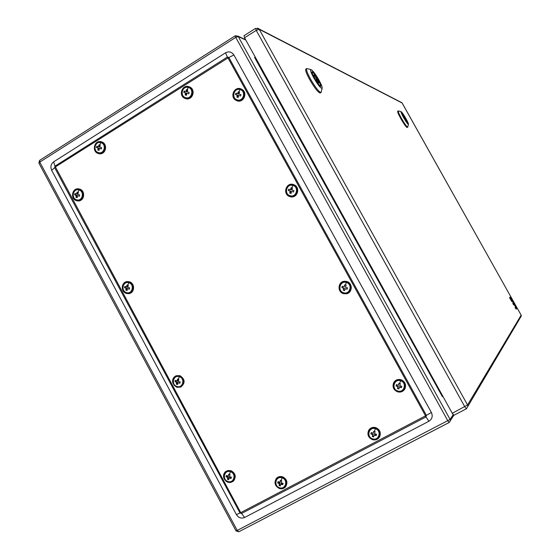 <?xml version="1.0" encoding="UTF-8"?>
<svg xmlns="http://www.w3.org/2000/svg" width="560" height="560" viewBox="0 0 560 560"><rect width="100%" height="100%" fill="white"/><g stroke="black" fill="none" stroke-linecap="round" stroke-linejoin="round"><path stroke-width="0.84" d="M306.677 68.572L305.844 69.09C305.144 70.07 306.425 73.57 309.68 79.59C314.727 88.207 318.248 92.673 320.236 92.995L321.069 92.484C319.081 92.162 315.567 87.696 310.52 79.072C307.265 73.052 305.984 69.552 306.677 68.572L307.44 68.705M321.3 91.756L321.069 92.484M318.983 80.143C321.454 84.686 322.49 87.416 322.091 88.354C320.642 88.326 317.863 84.819 313.768 77.84C311.115 72.933 310.128 70.175 310.793 69.566C312.459 70.098 315.189 73.626 318.983 80.143M318.402 79.891C315.259 74.529 313.117 71.82 311.976 71.778C311.668 72.485 312.466 74.592 314.37 78.106C317.331 83.174 319.438 85.904 320.705 86.289C321.216 85.806 320.446 83.671 318.402 79.891M318.248 80.78L317.107 78.757M320.075 85.61C319.004 84.973 317.408 82.929 315.301 79.492L316.029 79.807C317.457 82.033 318.402 83.132 318.864 83.104L318.185 80.752L318.899 81.067C320.229 83.706 320.719 85.225 320.376 85.624L320.075 85.61M314.076 77.567L314.601 77.245L313.761 76.986M313.873 76.916C312.543 74.277 312.06 72.765 312.41 72.38L312.732 72.401C313.824 73.094 315.413 75.131 317.485 78.526L316.771 78.204C315.343 75.985 314.398 74.879 313.929 74.9L314.601 77.245M316.68 79.023L317.485 78.526M317.107 81.417L318.185 80.752M316.771 78.204L316.337 78.477M315.693 77.728L317.17 80.29L315.693 77.728M398.272 110.929L397.698 111.272C397.425 111.881 398.482 114.366 400.869 118.713C404.068 124.243 406.154 127.169 407.127 127.484L407.701 127.148C406.735 126.826 404.649 123.9 401.45 118.37C399.063 114.023 398.006 111.538 398.272 110.929L398.51 110.971M405.909 118.538C407.743 121.863 408.583 123.809 408.436 124.376C407.729 124.215 406.084 121.919 403.515 117.481C401.597 113.981 400.771 112.035 401.037 111.636C401.842 112.007 403.466 114.31 405.909 118.538M405.643 118.419C403.662 115.01 402.402 113.232 401.842 113.106L403.795 117.607L407.561 122.948L405.643 118.419M405.622 119.147L404.789 117.677M407.239 122.5L404.383 118.524L406.336 120.799L406.028 119.245L407.239 122.5M403.403 116.781L402.206 113.533L405.062 117.516L403.102 115.234L403.739 116.928M404.684 117.74L405.062 117.516M405.181 119.413L405.699 119.098M404.236 117.152L405.23 118.888L404.236 117.152M244.083 35.819L244.559 37.779L452.27 413.294L453.929 415.282L466.382 408.786M402.15 103.026L259.308 29.344L256.221 30.38L244.559 37.779M512.316 300.643L516.103 307.083L514.409 304.5L514.129 304.885L513.184 303.625L513.471 302.841L512.316 300.643M512.295 300.65L513.191 302.988L512.785 303.541L513.849 305.039M514.22 304.759L515.634 306.985M509.971 297.248L509.565 297.745L511.931 301.7L509.845 297.591L510.251 297.094L512.624 300.874L511.189 298.76L511.924 300.356L510.916 299.096L511.959 301.728M515.487 307.062L516.817 308.399L516.425 308.98L515.48 307.069L515.081 307.636L516.152 309.127M442.407 395.465L442.344 396.585L254.569 57.421L255.689 57.897M255.78 58.065L254.569 57.421M53.655 161.826C50.876 164.024 50.204 166.838 51.646 170.261L236.418 514.619C238.546 517.839 241.283 518.798 244.636 517.482L428.897 421.26C432.159 419.111 432.985 416.185 431.389 412.482L233.912 54.978C231.728 51.821 228.942 51.1 225.54 52.801L53.655 161.826L54.999 166.145L227.332 57.064L228.844 57.456L426.391 415.359L425.943 416.941L241.5 513.499L240.016 512.981L54.642 167.671L54.999 166.145L240.723 512.631L425.53 415.835L228.004 57.925L55.335 166.929M290.157 195.727C296.464 197.785 299.306 186.991 292.859 185.437C286.552 183.4 283.731 194.166 290.157 195.727M291.109 193.347L290.136 193.074L290.654 191.093L288.351 190.54L288.722 189.147L290.514 189.679L291.151 187.698L292.502 188.083L291.858 190.064L293.895 190.61L293.524 192.003L291.487 191.457L293.545 191.912M288.351 190.54L290.143 191.079L289.744 193.06L290.409 193.256L291.088 193.445L291.487 191.457M290.514 189.679L291.018 189.7L291.515 187.803M288.743 190.547L289.086 189.259M290.136 193.074L289.744 193.06M290.654 191.093L290.143 191.079M227.899 481.46C233.968 483.798 236.67 473.592 230.468 471.737C224.399 469.42 221.725 479.598 227.899 481.46M228.788 479.227L227.871 478.912L228.368 477.036L226.527 476.413L226.072 476.756L226.415 475.44L228.116 476.175L228.753 474.194L230.048 474.635L229.411 476.623L231.392 477.141L231.042 478.457L229.061 477.939L229.656 477.477L231.161 477.995M226.072 476.756L227.766 477.498L227.416 479.262L228.711 479.703L229.061 477.939M228.116 476.175L229.082 474.313M226.527 476.413L226.744 475.601M227.871 478.912L227.416 479.262M228.368 477.036L227.766 477.498M397.747 390.978C404.257 393.302 407.253 382.585 400.596 380.772C394.079 378.469 391.104 389.158 397.747 390.978M398.937 388.696L397.733 388.318L398.279 386.351L396.053 385.973L396.438 384.587L398.335 385.287L398.965 383.243L400.358 383.677L399.728 385.721L401.786 386.267L401.394 387.653L399.343 387.107L399.672 386.785L401.478 387.352M396.053 385.973L397.95 386.673L397.481 388.563L398.867 388.997L399.343 387.107M398.335 385.287L399.133 383.299M396.305 385.728L396.606 384.657M126.441 292.565C132.314 294.658 134.876 284.375 128.87 282.772C122.99 280.693 120.456 290.948 126.441 292.565M127.099 290.241L126.399 290.024L126.868 288.134L124.509 287.693L124.838 286.363L126.441 286.951L127.085 285.026L128.338 285.418L127.694 287.343L129.654 287.861L129.325 289.191L127.358 288.673L129.388 288.925M124.509 287.693L126.105 288.281L125.818 290.136L127.071 290.528L127.358 288.673M126.441 286.951L127.197 286.811L127.596 285.194M125.083 287.581L125.335 286.566M126.399 290.024L125.818 290.136M126.868 288.134L126.105 288.281M76.608 199.794C82.397 201.775 84.889 191.457 78.981 189.966C73.192 188.006 70.721 198.303 76.608 199.794M77.175 197.442L76.559 197.26L77.014 195.363L74.627 194.838L74.949 193.508L76.503 194.026L77.161 192.129L78.393 192.493L77.742 194.39L79.695 194.915L79.373 196.245L77.42 195.727L79.408 196.07M74.627 194.838L76.181 195.356L75.929 197.253L77.161 197.624L77.42 195.727M76.503 194.026L77.336 194.033L78.981 189.966M75.264 194.845L75.537 193.711M76.559 197.26L75.929 197.253M77.014 195.363L76.181 195.356M98.455 152.614C104.307 154.553 106.841 144.109 100.863 142.667C95.011 140.749 92.498 151.165 98.455 152.614M99.057 150.241L98.413 150.052L98.875 148.141L96.488 147.567L96.817 146.216L98.399 146.706L99.05 144.802L100.303 145.159L99.645 147.063L101.612 147.588L101.283 148.939L99.316 148.407L101.304 148.834M96.488 147.567L98.07 148.05L97.797 149.989L98.406 150.171L99.043 150.346L99.316 148.407M98.399 146.706L99.204 146.79L99.638 144.977M97.104 147.63L97.398 146.405M98.413 150.052L97.797 149.989M98.875 148.141L98.07 148.05M185.717 97.671C191.793 99.589 194.481 88.865 188.265 87.458C182.189 85.568 179.529 96.264 185.717 97.671M186.466 95.263L185.682 95.053L186.172 93.086L183.813 92.449L184.163 91.07L185.843 91.525L186.494 89.593L187.789 89.943L187.138 91.868L189.147 92.414L188.797 93.8L186.795 93.254L188.797 93.8M183.813 92.449L185.5 92.904L185.164 94.92L185.801 95.095L186.459 95.27L186.795 93.254M185.843 91.525L186.515 91.7L187.005 89.733L186.494 89.593M187.005 89.733L187.789 89.943M184.331 92.589L184.674 91.21M185.682 95.053L185.164 94.92M186.172 93.086L185.5 92.904M237.363 99.904C243.558 101.836 246.33 91.007 239.988 89.579C233.786 87.668 231.042 98.469 237.363 99.904M238.896 91.91L239.568 92.092L238.917 94.045L240.947 94.591L240.59 95.991L238.567 95.445L238.196 97.475L236.873 97.118L237.237 95.088L235.501 94.626L235.858 93.226L237.594 93.688L238.245 91.742L238.896 91.91L239.988 89.579M237.594 93.688L238.189 93.87L238.7 91.875L238.245 91.742M238.7 91.875L239.561 92.106M238.917 94.045L240.94 94.605M237.328 97.244L237.832 95.263L237.237 95.088M235.956 94.745L236.313 93.366L238.189 93.87M236.313 93.366L235.858 93.226M343.616 292.74C350.021 294.931 352.94 284.179 346.388 282.492C339.983 280.329 337.085 291.053 343.616 292.74M344.68 290.409L343.595 290.087L344.134 288.113L341.866 287.644L342.244 286.258L344.085 286.874L344.722 284.858L346.087 285.264L345.457 287.28L347.501 287.826L347.123 289.219L345.079 288.673L347.172 289.023M341.866 287.644L343.714 288.26L343.28 290.199L344.645 290.612L345.079 288.673M344.085 286.874L344.988 284.942M342.188 287.532L342.51 286.349M344.134 288.113L343.714 288.26M279.461 487.697C285.649 490.063 288.435 479.759 282.107 477.876C275.919 475.531 273.154 485.807 279.461 487.697M280.448 485.464L279.44 485.121L279.944 483.231L278.068 482.594L277.676 482.951L278.033 481.621L279.79 482.37L280.42 480.368L281.743 480.809L281.106 482.818L283.108 483.343L282.751 484.68L280.749 484.148L281.267 483.679L282.87 484.218M277.676 482.951L279.426 483.7L279.041 485.485L280.364 485.933L280.749 484.148M279.79 482.37L280.693 480.466M278.068 482.594L278.299 481.747M279.44 485.121L279.041 485.485M279.944 483.231L279.426 483.7M176.869 386.442C182.833 388.661 185.465 378.42 179.368 376.684C173.39 374.493 170.786 384.713 176.869 386.442M177.639 384.167L176.827 383.901L177.31 382.018L174.986 381.661L175.322 380.338L176.974 380.996L177.611 379.043L178.885 379.456L178.248 381.416L180.222 381.934L179.879 383.257L177.905 382.739L179.963 382.886M174.986 381.661L176.631 382.319L176.309 384.132L177.583 384.545L177.905 382.739M176.974 380.996L177.646 380.702L178.038 379.19M175.504 381.43L175.735 380.52M176.827 383.901L176.309 384.132M177.31 382.018L176.631 382.319M372.575 438.816C379.015 441.182 381.962 430.598 375.382 428.736C368.942 426.398 366.016 436.954 372.575 438.816M373.737 436.562L372.561 436.184L373.1 434.238L370.867 433.916L371.245 432.544L373.114 433.272L373.744 431.235L375.116 431.676L374.486 433.72L376.53 434.259L376.152 435.624L374.108 435.085L374.472 434.686L376.25 435.26M370.867 433.916L372.736 434.644L372.281 436.492L373.653 436.94L374.108 435.085M373.114 433.272L373.919 431.298M371.154 433.608L371.427 432.621M373.1 434.238L372.736 434.644M452.27 413.294L467.558 404.978L467.915 406.231L466.438 408.772L464.8 406.77L256.221 30.38L255.717 28.427M520.555 317.261L521.367 315.882L521.164 315.182L402.129 102.984L400.659 102.228M467.558 404.978L521.157 315.161L401.961 102.746L259.014 28.924L467.558 404.978M257.579 28.07L259.014 28.924L255.542 28.406L243.908 35.798M245.819 40.061L238.245 36.547L450.1 419.426L453.145 414.652M442.736 396.06L442.344 396.585M238.245 36.547L235.746 37.387L235.235 35.798L238.245 36.547M447.874 420.882L235.746 37.387L39.781 162.099L237.223 530.425L450.1 419.426L450.387 420.693L449.211 422.464L447.874 420.882M39.816 160.356L39.781 162.099L38.913 163.149L235.998 530.866L237.223 530.425L238.826 531.762L449.155 422.471M55.272 167.216L51.646 170.261M236.418 514.619L240.723 512.631M241.003 512.729L244.636 517.482M428.897 421.26L425.446 416.129M425.53 415.835L431.389 412.482M233.912 54.978L228.004 57.925M227.724 57.848L225.54 52.801M291.634 196.903C297.843 197.316 300.146 187.558 294.448 184.947L291.858 184.275M290.038 196.672L289.296 196.406C282.436 193.76 286.265 182.189 293.258 184.492L294.392 184.94C300.874 187.95 296.793 198.947 290.052 196.679M292.971 185.024C299.943 186.697 296.863 198.373 290.052 196.14C283.101 194.46 286.153 182.819 292.971 185.024M291.816 187.887L292.859 185.437M230.944 470.652L225.792 471.436L230.979 470.638C235.613 473.333 236.446 476.805 233.471 481.061C236.418 476.826 235.578 473.361 230.944 470.652M227.759 482.195L226.002 481.215M223.951 478.443C223.062 475.762 223.573 473.508 225.484 471.681L228.018 470.484L230.874 470.708C235.508 473.41 236.348 476.882 233.401 481.11L230.804 482.433L227.836 482.223M233.107 481.362L230.356 482.517L227.801 482.244M230.573 471.345C237.279 473.347 234.353 484.379 227.801 481.852C221.116 479.843 224.014 468.839 230.573 471.345M229.39 474.425L230.468 471.737M403.823 390.32L405.013 388.626C406.343 384.503 404.999 381.528 400.988 379.701L397.754 379.554L394.926 381.038M395.367 380.667L398.041 379.491L400.995 379.694C405.006 381.521 406.35 384.503 405.013 388.626L404.978 388.668C403.326 391.552 400.855 392.609 397.565 391.832C393.316 389.767 392.084 386.624 393.848 382.375C395.57 379.876 397.936 378.994 400.953 379.736C404.964 381.563 406.301 384.545 404.978 388.668C403.326 391.545 400.862 392.602 397.572 391.825C393.316 389.788 392.077 386.638 393.848 382.375M400.708 380.352C407.911 382.319 404.67 393.904 397.628 391.391C390.453 389.424 393.666 377.867 400.708 380.352M399.651 383.467L400.596 380.772M129.129 293.559C134.806 292.761 135.03 283.241 129.402 281.806L127.645 281.568L123.732 283.465M125.566 293.013L126.322 293.342M126.357 293.405L123.207 290.906M122.325 286.293C123.039 283.43 124.782 281.855 127.554 281.582L129.311 281.82C135.296 283.353 134.491 293.573 128.394 293.664L126.434 293.426L128.394 293.664M128.975 282.373C135.464 284.109 132.692 295.225 126.343 292.964C119.868 291.214 122.612 280.126 128.975 282.373M127.701 285.229L128.87 282.772M78.169 200.921C84.441 201.285 85.687 190.547 79.534 189.063L78.064 188.846M73.332 191.597C74.732 189.448 76.643 188.573 79.058 188.965C72.268 187.222 69.804 198.947 76.58 200.69L73.353 198.086M78.813 200.886C84.777 200.494 85.407 190.463 79.541 189.063L79.436 189.056C86.107 190.708 83.853 202.384 77.175 200.837L76.629 200.704L77.175 200.837M79.072 189.567C85.463 191.177 82.768 202.335 76.517 200.193C70.147 198.576 72.814 187.453 79.072 189.567M99.47 153.741C105.861 154.728 107.989 143.808 101.759 141.897L100.457 141.603M98.427 153.545L94.71 150.024M95.221 144.256C96.761 142.037 98.798 141.211 101.318 141.771L101.668 141.883C108.423 143.997 105.168 155.799 98.462 153.559M100.961 142.261C107.429 143.822 104.685 155.113 98.357 153.02C91.917 151.452 94.633 140.189 100.961 142.261M99.666 144.984L100.863 142.667M184.17 98.007C178.381 94.773 182.392 84.567 188.678 86.562L190.4 87.346C195.937 90.741 191.786 100.667 185.675 98.665L184.17 98.007C178.416 94.78 182.455 84.56 188.692 86.562L188.65 86.555M185.815 98.707C191.912 100.618 195.986 90.741 190.477 87.367L188.804 86.597M188.37 87.045C195.09 88.564 192.185 100.156 185.612 98.091C178.92 96.558 181.797 85.001 188.37 87.045M187.131 89.761L188.265 87.458M237.286 100.905L235.298 99.925C229.992 96.292 234.325 86.73 240.401 88.676L242.613 89.824C247.653 93.618 243.215 102.837 237.286 100.905M237.356 100.926C243.285 102.851 247.723 93.639 242.676 89.845L240.695 88.76M240.093 89.159C246.953 90.699 243.957 102.417 237.251 100.317C230.419 98.777 233.387 87.094 240.093 89.159M346.402 293.79L343.483 293.643L346.402 293.79C352.583 292.894 352.877 282.996 346.766 281.505L344.505 281.274C337.904 281.519 337.022 292.033 343.455 293.643C337.029 292.012 337.925 281.512 344.505 281.274L346.822 281.484C352.548 285.278 352.751 289.282 347.438 293.489C352.744 289.289 352.541 285.292 346.815 281.491L343.133 281.554M346.5 282.079C353.591 283.899 350.427 295.526 343.504 293.16C336.441 291.333 339.57 279.734 346.5 282.079M345.401 285.068L346.388 282.492M285.138 487.27L285.684 486.689C287.994 482.461 286.951 479.157 282.562 476.777L279.552 476.567L276.906 477.883M279.307 488.446C274.869 485.94 273.91 482.58 276.416 478.373C278.089 476.651 280.119 476.14 282.499 476.833C286.895 479.206 287.931 482.51 285.628 486.745C283.948 488.614 281.855 489.188 279.363 488.467M282.219 477.477C289.058 479.514 286.048 490.658 279.356 488.096C272.538 486.052 275.52 474.936 282.219 477.477M281.071 480.599L282.107 477.876M172.648 382.284C172.333 379.155 173.516 376.978 176.211 375.746L179.9 375.655C185.15 379.197 185.465 382.991 180.845 387.037C185.43 383.012 185.108 379.218 179.865 375.662L175.994 375.83M176.75 387.233L173.88 385.133M180.628 387.135L176.799 387.268C171.43 383.495 171.248 379.652 176.211 375.746L179.788 375.697C185.08 379.337 185.36 383.152 180.628 387.135L176.827 387.261M179.466 376.292C186.067 378.161 183.218 389.235 176.764 386.841C170.191 384.965 173.012 373.919 179.466 376.292M178.241 379.253L179.368 376.684M378.798 437.983L379.743 436.597C381.101 432.509 379.785 429.527 375.788 427.644C373.373 426.972 371.294 427.476 369.551 429.163M368.676 430.325C367.01 434.511 368.249 437.619 372.4 439.642C368.263 437.591 367.024 434.49 368.676 430.325C370.37 427.798 372.722 426.923 375.746 427.693C379.743 429.569 381.059 432.551 379.701 436.646C378.063 439.432 375.634 440.433 372.428 439.635M375.494 428.33C382.613 430.339 379.421 441.784 372.463 439.229C365.372 437.206 368.536 425.796 375.494 428.33M374.423 431.466L375.382 428.736M322.091 88.354L321.146 92.421M310.793 69.566L306.768 68.53M311.885 72.177L311.976 71.778M320.306 86.184L320.705 86.289M312.41 72.38L311.955 72.66M320.376 85.624L319.914 85.904M316.575 80.654L317.17 80.29M314.531 78.4L315.63 77.721M408.436 124.376L407.722 127.127M401.037 111.636L398.307 110.922M403.704 117.453L404.215 117.145M453.929 415.282L466.438 408.772L521.367 315.882L521.164 315.175M236.026 530.908L238.826 531.762L449.211 422.464L453.803 415.282M38.857 163.044L39.571 160.412L235.235 35.798L237.923 36.113L245.609 39.683M255.703 58.065L254.821 57.687M292.698 196.819C298.718 193.732 299.306 189.77 294.448 184.947L293.251 184.492C286.237 182.196 282.415 193.76 289.296 196.406M227.78 482.237C223.09 479.43 222.32 475.909 225.484 471.681M129.157 293.552C134.862 292.719 135.079 283.241 129.423 281.806L127.554 281.582C121.31 281.484 120.295 291.809 126.371 293.419M100.254 153.762C106.323 153.797 107.632 143.675 101.759 141.897L101.311 141.771C94.423 139.545 91.329 151.564 98.287 153.503M188.678 86.562L190.477 87.367C195.51 90.426 192.717 99.456 186.942 98.875M238.567 101.115C245.014 99.351 246.386 95.592 242.676 89.845L240.38 88.676C234.276 86.737 229.964 96.285 235.298 99.925M276.416 478.373C273.882 482.622 274.848 485.996 279.321 488.481C281.834 489.209 283.927 488.628 285.628 486.745L285.684 486.689C288.008 482.44 286.979 479.129 282.59 476.763L277.193 477.638M372.407 439.649C375.62 440.44 378.049 439.439 379.701 436.646L379.743 436.597C381.108 432.495 379.799 429.513 375.802 427.637L372.729 427.434L369.999 428.743"/></g></svg>
